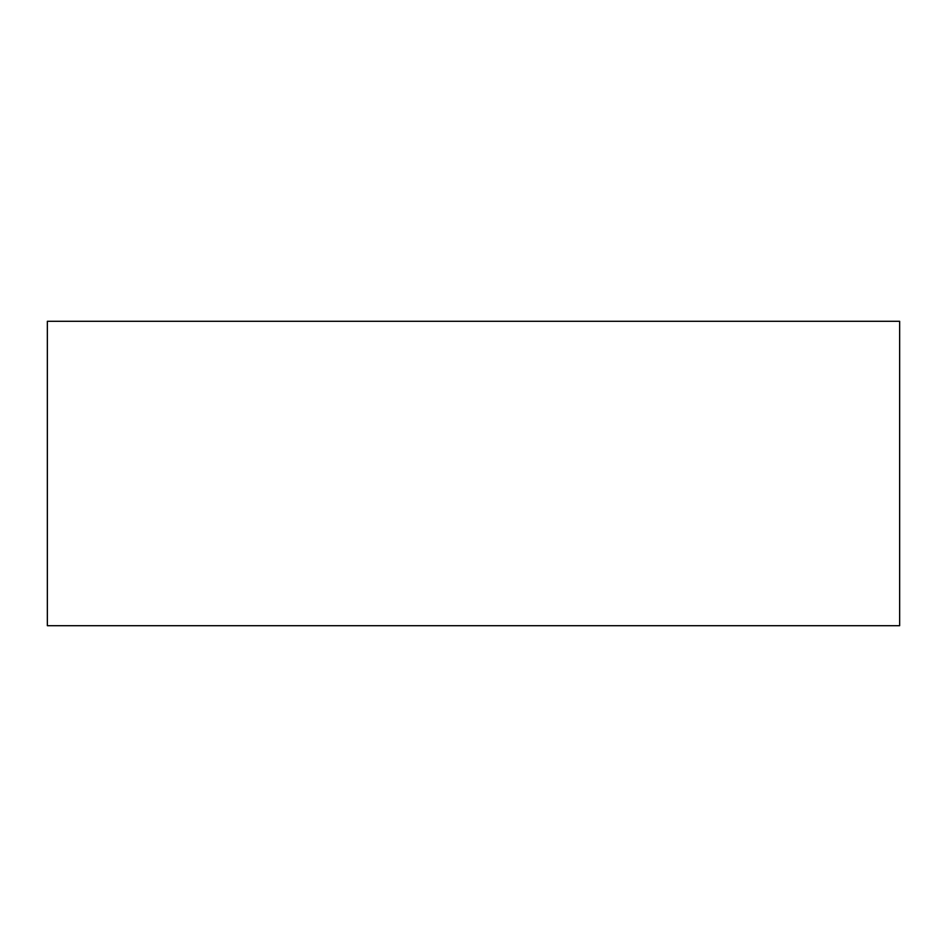 <?xml version="1.0" encoding="UTF-8"?>
<svg xmlns="http://www.w3.org/2000/svg" width="947" height="947" viewBox="0 0 947 947"><rect width="100%" height="100%" fill="white"/><g stroke="black" fill="none" stroke-linecap="round" stroke-linejoin="round"><path stroke-width="1.42" d="M899.65 321.305L899.65 625.695L47.35 625.695L47.35 321.305L899.65 321.305"/></g></svg>
